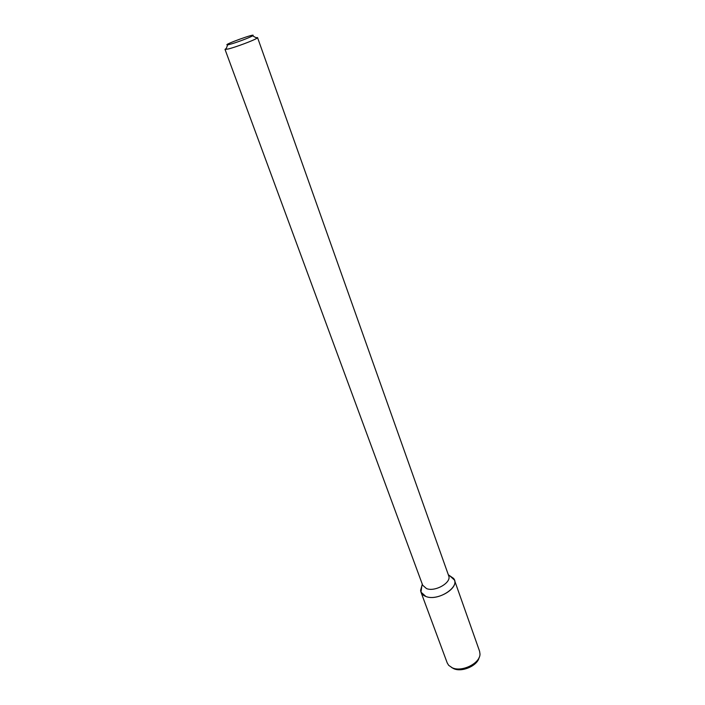<?xml version="1.0" encoding="UTF-8"?>
<svg xmlns="http://www.w3.org/2000/svg" width="705" height="705" viewBox="0 0 705 705"><rect width="100%" height="100%" fill="white"/><g stroke="black" fill="none" stroke-linecap="round" stroke-linejoin="round"><path stroke-width="1.06" d="M229.513 44.433L227.689 44.82C220.85 45.622 258.347 32.051 252.575 35.814C250.196 37.453 235.285 43.04 229.513 44.433M255.924 37.647L257.554 37.603L256.955 38.211C254.047 40.291 235.338 47.306 228.129 49.015L225.01 49.385L226.296 48.372M257.554 37.603L448.697 575.818C451.808 582.506 435.144 592.165 426.516 588.587L422.683 585.238L225.01 49.385M454.434 580.039L449.587 575.65L453.518 578.364C461.044 586.498 438.157 601.673 425.882 596.483C422.542 595.205 420.779 593.134 420.603 590.279L421.881 585.679L420.973 592.147L447.234 662.964L448.671 665.326L452.205 667.758C461.872 672.438 480.299 663.255 479.99 653.984L479.585 651.261L454.434 580.039C458.462 588.71 436.994 601.198 425.882 596.483L420.973 592.147M479.118 657.527C477.593 665.723 461.916 672.596 453.676 668.648L451.614 667.485M227.689 44.82L225.864 49.473M252.575 35.814L256.955 38.211M422.295 584.198L420.603 590.279M448.327 574.778L453.518 578.364"/></g></svg>
